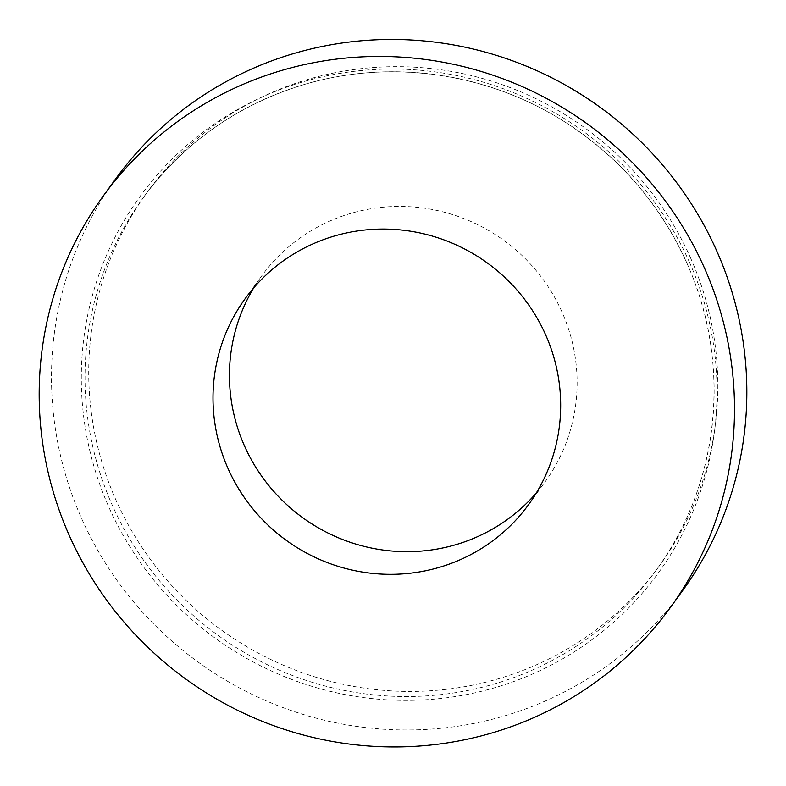 <?xml version="1.0" encoding="UTF-8"?>
<svg xmlns="http://www.w3.org/2000/svg" width="786" height="786" viewBox="0 0 786 786"><rect width="100%" height="100%" fill="white"/><g stroke="black" fill="none" stroke-linecap="round" stroke-linejoin="round"><path stroke-width="0.59" stroke-dasharray="3.93 2.95" d="M536.366 492.901A175.17 171.279 -144 0 0 545.052 481.916A175.17 171.279 -144 0 0 562.275 312.641A175.17 171.279 -144 0 0 420.697 207.691A175.17 171.279 -144 0 0 261.492 276.181A175.17 171.279 -144 0 0 253.75 287.843M690.982 258.889A316.974 309.939 -144 0 0 434.805 68.981A316.974 309.939 -144 0 0 146.717 192.904A316.974 309.939 -144 0 0 221.259 629.91A316.974 309.939 -144 0 0 659.827 565.203A316.974 309.939 -144 0 0 690.982 258.889M115.601 178.962A350.34 342.558 -144 0 0 197.993 661.979A350.34 342.558 -144 0 0 682.729 590.453M687.288 263.978A316.974 309.939 -144 0 0 431.111 74.071A316.974 309.939 -144 0 0 143.013 197.993A316.974 309.939 -144 0 0 217.565 635A316.974 309.939 -144 0 0 656.133 570.292A316.974 309.939 -144 0 0 687.288 263.978M689.902 263.281A320.315 313.201 -144 0 0 142.502 193.081A320.315 313.201 -144 0 0 365.087 697.772A320.315 313.201 -144 0 0 689.902 263.281M528.624 504.563L545.052 481.916M245.055 298.818L261.492 276.181M146.717 192.904L143.013 197.993C182.941 143.877 235.201 106.503 299.79 85.871C388.923 57.604 491.397 72.597 570.233 125.495C622.6 160.658 661.615 206.846 687.259 264.067C732.12 363.427 719.819 484.147 656.133 570.292L659.827 565.203"/><path stroke-width="1.18" d="M545.838 335.288A175.17 171.279 -144 0 0 404.269 230.337A175.17 171.279 -144 0 0 245.055 298.818A175.17 171.279 -144 0 0 286.251 540.326A175.17 171.279 -144 0 0 528.624 504.563A175.17 171.279 -144 0 0 545.838 335.288M704.836 268.881A350.34 342.558 -144 0 0 421.699 58.989A350.34 342.558 -144 0 0 103.28 195.95A350.34 342.558 -144 0 0 185.673 678.957A350.34 342.558 -144 0 0 670.409 607.44A350.34 342.558 -144 0 0 704.836 268.881M253.75 287.843A175.17 171.279 -144 0 0 302.689 517.679A175.17 171.279 -144 0 0 536.366 492.901M670.409 607.44L682.729 590.453A350.34 342.558 -144 0 0 717.166 251.903A350.34 342.558 -144 0 0 434.019 42.002A350.34 342.558 -144 0 0 115.601 178.962L103.28 195.95"/></g></svg>
